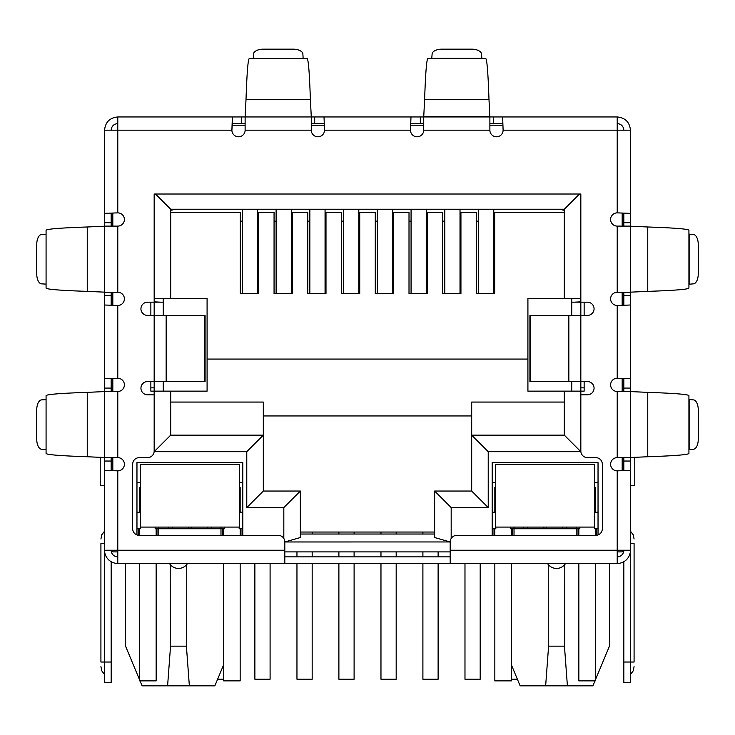 <?xml version="1.0" encoding="UTF-8"?>
<svg xmlns="http://www.w3.org/2000/svg" width="735" height="735" viewBox="0 0 735 735"><rect width="100%" height="100%" fill="white"/><g stroke="black" fill="none" stroke-linecap="round" stroke-linejoin="round"><path stroke-width="1.1" d="M204.385 315.407L205.083 315.407L205.083 381.557L166.156 381.557L166.156 315.407L204.385 315.407L204.385 381.557M166.156 315.407L147.551 315.407A6.615 6.615 0 0 1 140.936 308.792A6.615 6.615 0 0 1 147.551 302.177L154.166 302.177L154.166 194.022L580.834 194.022L580.834 302.177L587.449 302.177A6.615 6.615 0 0 1 594.064 308.792A6.615 6.615 0 0 1 587.449 315.407L529.917 315.407L529.917 381.557L587.449 381.557A6.615 6.615 0 0 1 594.064 388.172A6.615 6.615 0 0 1 587.449 394.787L580.834 394.787L580.834 451.014A6.615 6.615 0 0 0 587.449 457.629L595.717 457.629A6.615 6.615 0 0 1 602.332 464.244L602.332 528.741A6.615 6.615 0 0 1 595.717 535.356L456.802 535.356A6.615 6.615 0 0 0 450.188 541.971L450.188 563.469L284.812 563.469L284.812 541.971A6.615 6.615 0 0 0 278.197 535.356L139.282 535.356A6.615 6.615 0 0 1 132.667 528.741L132.667 464.244A6.615 6.615 0 0 1 139.282 457.629L147.551 457.629A6.615 6.615 0 0 0 154.166 451.014L154.166 394.787L147.551 394.787A6.615 6.615 0 0 1 140.936 388.172A6.615 6.615 0 0 1 147.551 381.557L166.156 381.557M450.188 556.854L284.812 556.854M245.123 123.572L232.37 123.572L232.37 116.957L423.727 116.957L423.727 130.187A6.615 6.615 0 0 1 417.112 136.802A6.615 6.615 0 0 1 410.498 130.187L324.502 130.187L324.025 116.957L324.502 130.187A6.615 6.615 0 0 1 317.887 136.802A6.615 6.615 0 0 1 311.272 130.187L311.272 116.957L245.123 116.957L245.123 130.187A6.615 6.615 0 0 1 238.508 136.802A6.615 6.615 0 0 1 231.892 130.187L104.554 130.187C105.344 122.148 109.754 117.738 117.784 116.957L117.784 212.874L104.554 213.352L117.784 212.874A6.615 6.615 0 0 1 124.399 219.489A6.615 6.615 0 0 1 117.784 226.104L104.554 226.104L104.554 292.254L117.784 292.254A6.615 6.615 0 0 1 124.399 298.869A6.615 6.615 0 0 1 117.784 305.484L117.784 378.249L104.554 378.727L117.784 378.249A6.615 6.615 0 0 1 124.399 384.864A6.615 6.615 0 0 1 117.784 391.479L104.554 391.479L104.554 457.629L117.784 457.629A6.615 6.615 0 0 1 124.399 464.244A6.615 6.615 0 0 1 117.784 470.859L117.784 563.469L284.812 563.469M450.188 563.469L617.216 563.469L617.216 550.239L630.446 550.239L630.446 470.382L617.216 470.859A6.615 6.615 0 0 1 610.601 464.244A6.615 6.615 0 0 1 617.216 457.629L630.446 457.629L630.446 391.479L617.216 391.479A6.615 6.615 0 0 1 610.601 384.864A6.615 6.615 0 0 1 617.216 378.249L630.446 378.727L630.446 305.007L617.216 305.484A6.615 6.615 0 0 1 610.601 298.869A6.615 6.615 0 0 1 617.216 292.254L630.446 292.254L630.446 226.104L617.216 226.104A6.615 6.615 0 0 1 610.601 219.489A6.615 6.615 0 0 1 617.216 212.874L630.446 213.352L630.446 130.187C629.665 122.157 625.255 117.747 617.216 116.957L617.216 130.187L630.446 130.187M623.831 226.104L623.831 222.705L630.446 222.705L630.446 213.352L617.216 212.874L617.216 130.187L503.108 130.187A6.615 6.615 0 0 1 496.492 136.802A6.615 6.615 0 0 1 489.877 130.187L489.877 116.957L502.63 116.957L503.108 130.187L502.63 116.957L617.216 116.957M104.554 457.528L104.554 391.58L87.244 392.361C60.362 393.28 46.636 394.383 46.075 395.669L46.075 453.44C46.627 454.726 60.344 455.829 87.244 456.747L104.554 457.528M104.554 292.153L104.554 226.205L87.244 226.986C60.362 227.905 46.636 229.008 46.075 230.294L46.075 288.065C46.627 289.351 60.344 290.454 87.244 291.372L104.554 292.153M46.075 449.627L46.075 399.482M46.075 284.252L46.075 234.107M45.864 399.619L41.564 399.886A9.922 4.961 -90 0 0 36.75 409.799L36.75 439.31A9.922 4.961 -90 0 0 41.564 449.223L45.864 449.489M45.864 234.244L41.564 234.511A9.922 4.961 -90 0 0 36.75 244.424L36.75 273.935A9.922 4.961 -90 0 0 41.564 283.848L45.864 284.114M311.272 116.644L310.39 99.648C309.472 72.765 308.369 59.039 307.083 58.478L249.312 58.478C248.026 59.03 246.923 72.747 246.004 99.648L245.123 116.644M253.125 58.478L303.27 58.478M303.132 58.267L302.866 53.967A9.922 4.961 0 0 0 292.953 49.153L263.442 49.153A9.922 4.961 0 0 0 253.529 53.967L253.263 58.267M410.498 130.187L410.975 116.957L410.498 130.187M423.727 123.572L410.975 123.572M493.277 116.957L493.277 123.572L489.877 123.572M493.277 123.572L502.63 123.572M314.672 116.957L314.672 123.572L324.025 123.572M314.672 123.572L311.272 123.572M117.784 116.957L232.37 116.957L231.892 130.187L232.37 123.572M488.995 99.648L489.877 116.957L423.727 116.957L424.61 99.648L488.995 99.648C488.077 72.765 486.974 59.039 485.688 58.478L427.917 58.478C426.631 59.03 425.528 72.747 424.61 99.648M431.73 58.478L432.134 53.967A9.922 4.961 180 0 1 442.047 49.153L471.558 49.153A9.922 4.961 180 0 1 481.471 53.967L481.875 58.478M647.755 226.986L630.446 226.205L630.446 292.153L647.755 291.372C674.638 290.454 688.364 289.351 688.925 288.065L688.925 230.294C688.373 229.008 674.657 227.905 647.755 226.986L647.755 291.372M688.925 234.107L693.436 234.511A9.922 4.961 -90 0 1 698.25 244.424L698.25 273.935A9.922 4.961 -90 0 1 693.436 283.848L688.925 284.252M647.755 392.361L630.446 391.58L630.446 457.528L647.755 456.747C674.638 455.829 688.364 454.726 688.925 453.44L688.925 395.669C688.373 394.383 674.657 393.28 647.755 392.361L647.755 456.747M688.925 399.482L693.436 399.886A9.922 4.961 -90 0 1 698.25 409.799L698.25 439.31A9.922 4.961 -90 0 1 693.436 449.223L688.925 449.627M117.784 123.572C113.769 123.967 111.564 126.172 111.169 130.187M617.216 123.572C621.231 123.967 623.436 126.172 623.831 130.187M111.169 457.629L111.169 461.029L104.554 461.029L104.554 522.126L104.554 470.382L117.784 470.859L104.554 470.382L104.554 550.239L284.812 550.239M111.169 292.254L111.169 295.654L104.554 295.654L104.554 305.007L117.784 305.484L104.554 305.007L104.554 388.08L111.169 388.08L111.169 391.479M630.446 292.254L630.446 378.727L617.216 378.249L617.216 305.484L630.446 305.007L630.446 391.479M450.188 550.239L617.216 550.239L617.216 470.859L630.446 470.382L630.446 461.029L623.831 461.029L623.831 457.629M104.554 130.187L104.554 222.705L111.169 222.705L111.169 226.104M117.784 556.854A6.615 6.615 0 0 1 111.169 550.239M117.784 563.469A13.23 13.23 0 0 1 104.554 550.239L104.554 662.033L111.169 662.033L111.169 561.696M111.169 461.029L111.169 470.703M104.554 461.029L104.554 457.629M104.554 397.993L104.554 388.08M111.169 388.08L111.169 378.727M111.169 295.654L111.169 305.007M104.554 295.654L104.554 292.254M104.554 232.618L104.554 222.705M111.169 222.705L111.169 213.352M104.554 543.624L100.915 543.624C100.915 537.634 100.915 537.634 100.915 543.624C100.915 537.634 100.915 537.634 100.915 543.624L100.915 662.033L104.554 662.033L104.554 682.539L111.169 682.539L111.169 662.033M111.169 216.182L112.822 216.182M100.915 662.033C100.915 668.023 100.915 668.023 100.915 662.033C100.915 668.023 100.915 668.023 100.915 662.033M630.446 295.654L623.831 295.654L623.831 305.007M623.831 295.654L623.831 292.254M623.831 391.479L623.831 378.727M630.446 457.629L630.446 461.029M623.831 461.029L623.831 470.382M623.831 561.696L623.831 682.539L630.446 682.539L630.446 550.239A13.23 13.23 0 0 1 617.216 563.469M617.216 556.854A6.615 6.615 0 0 0 623.831 550.239M623.831 222.705L623.831 213.352M630.446 222.705L630.446 226.104M622.178 216.182L623.831 216.182M630.446 485.743L634.783 485.743L634.783 457.198M630.446 543.624C630.446 527.509 630.446 527.509 630.446 543.624L634.084 543.624C634.084 537.634 634.084 537.634 634.084 543.624C634.084 537.634 634.084 537.634 634.084 543.624L634.084 662.033C634.084 668.023 634.084 668.023 634.084 662.033C634.084 668.023 634.084 668.023 634.084 662.033L623.831 662.033M104.554 485.743L100.217 485.743L100.217 457.198M548.255 564.553L548.292 650.209L545.646 685.847L520.141 685.847L511.376 664.808M609.444 563.469L609.444 646.157L595.387 679.893M170.208 564.553L170.244 650.209L167.598 685.847L142.094 685.847L140.027 680.886M139.613 679.893L125.556 646.157L125.556 563.469M232.15 125.226L245.123 125.226M311.272 125.226L324.245 125.226M410.755 125.226L423.727 125.226M489.877 125.226L502.85 125.226M112.822 550.239L112.822 551.893L117.784 551.893M617.216 551.893L622.178 551.893L622.178 550.239M450.188 551.893L284.812 551.893M584.141 302.177L584.141 315.407M584.141 381.557L584.141 391.149L527.914 391.149L527.914 298.539L580.834 298.539L580.834 194.022M150.859 302.177L150.859 315.407M150.859 381.557L150.859 391.149L170.704 391.149L170.704 435.138L170.704 391.149L207.086 391.149L207.086 359.066L527.914 359.066M622.178 213.132L622.178 226.104M622.178 292.254L622.178 305.227M622.178 378.507L622.178 391.479M622.178 457.629L622.178 470.602M136.967 534.933L136.967 462.591L242.807 462.591L242.807 535.356M492.193 535.356L492.193 462.591L598.033 462.591L598.033 534.933M571.738 302.177L580.834 302.177L580.834 451.676L488.224 451.676L488.224 507.573L451.18 507.573L434.642 491.035L434.642 537.542L450.188 541.961L284.812 541.971L300.358 537.542L300.358 491.035L263.314 491.035L263.314 435.138L170.704 435.138L154.166 451.676L154.166 302.177L163.262 302.177M112.822 470.602L112.822 457.629M112.822 391.479L112.822 378.507M112.822 305.227L112.822 292.254M112.822 226.104L112.822 213.132M156.978 535.356L156.978 528.741M220.978 535.356L220.978 528.741L158.797 528.741L158.797 535.356M222.797 528.741L222.797 535.356M240.988 528.741L240.988 535.356M494.012 528.741L494.012 535.356M512.203 528.741L512.203 535.356M576.203 535.356L576.203 528.741L514.022 528.741L514.022 535.356M578.022 528.741L578.022 535.356M596.214 528.741L596.214 535.337M138.786 528.741L138.786 535.337M547.465 563.469A10.749 10.749 0 0 0 565.582 563.469M169.417 563.469A10.749 10.749 0 0 0 187.535 563.469M580.834 387.841L584.141 387.841M574.219 302.177L580.834 301.846M564.296 212.544L494.673 212.544L494.673 293.577L476.482 293.577L476.482 212.544L460.937 212.544L460.937 293.577L442.746 293.577L442.746 212.544L427.2 212.544L427.2 293.577L409.009 293.577L409.009 212.544L393.464 212.544L393.464 293.577L375.273 293.577L375.273 212.544L359.727 212.544L359.727 293.577L341.536 293.577L341.536 212.544L325.991 212.544L325.991 293.577L307.8 293.577L307.8 212.544L292.254 212.544L292.254 293.577L274.063 293.577L274.063 212.544L258.518 212.544L258.518 293.577L240.327 293.577L240.327 212.544L170.704 212.544L170.704 298.539L207.086 298.539L207.086 359.066M154.166 194.022L154.166 298.539L170.704 298.539L170.704 209.236L564.296 209.236L564.296 298.539M150.859 387.841L154.166 387.841M160.781 302.177L154.166 301.846M488.224 507.573L471.686 491.035L434.642 491.035M488.224 451.676L471.686 435.138L471.686 491.035M580.834 451.676L564.296 435.138L471.686 435.138L471.686 402.063L564.296 402.063M564.296 391.149L564.296 435.138M579.511 194.022L564.296 209.236M155.489 194.022L170.704 209.236L170.704 210.339L175.665 209.236M283.82 538.489L283.82 507.573L246.776 507.573L246.776 451.676L263.314 435.138L263.314 402.063L170.704 402.063M246.776 507.573L263.314 491.035M283.82 507.573L300.358 491.035M434.642 537.542L434.642 534.033L300.358 534.033L300.358 537.542M158.797 527.087L158.797 528.741L155.158 528.741L155.158 527.087M224.616 527.087L224.616 528.741L220.978 528.741L220.978 527.087M242.807 528.741L239.169 528.741L239.169 527.087M242.807 512.203L239.5 512.203M242.807 482.436L239.5 482.436M495.5 482.436L492.193 482.436M492.193 528.741L495.831 528.741L495.831 527.087M495.5 512.203L492.193 512.203M514.022 527.087L514.022 528.741L510.384 528.741L510.384 527.087M579.841 527.087L579.841 528.741L576.203 528.741L576.203 527.087M598.033 528.741L594.394 528.741L594.394 527.087M598.033 512.203L594.725 512.203M598.033 482.436L594.725 482.436M263.314 415.955L471.686 415.955M140.275 482.436L136.967 482.436M136.967 528.741L140.605 528.741L140.605 527.087M140.275 512.203L136.967 512.203M594.973 680.886L592.906 685.847L545.646 685.847M223.624 664.808L214.859 685.847L167.598 685.847M564.296 210.339L559.335 209.236M168.186 528.741L168.186 527.087M211.588 527.087L211.588 528.741M523.412 527.087L523.412 528.741M566.814 527.087L566.814 528.741M567.402 685.847L564.756 650.209L564.792 564.553M548.255 646.157L564.792 646.157M189.354 685.847L186.708 650.209L186.745 564.553M170.208 646.157L186.745 646.157M163.262 298.539L163.262 315.407M163.262 381.557L163.262 391.149M571.738 298.539L571.738 315.407M571.738 381.557L571.738 391.149M434.642 532.048L300.358 532.048M422.901 532.048L422.901 534.033M422.901 551.893L422.901 556.854M422.901 563.469L422.901 679.232L438.115 679.232L438.115 563.469M438.115 556.854L438.115 551.893M426.282 293.577L426.282 209.236M411.067 293.577L411.067 209.236M296.958 551.893L296.958 556.854M296.958 563.469L296.958 679.232L312.173 679.232L312.173 563.469M312.173 556.854L312.173 551.893M312.173 534.033L312.173 532.048M325.063 293.577L325.063 209.236M309.848 293.577L309.848 209.236M217.615 679.232L223.624 679.232M257.581 293.577L257.581 209.236M242.366 293.577L242.366 209.236M464.979 563.469L464.979 679.232L480.194 679.232L480.194 563.469M460.018 293.577L460.018 209.236M444.804 293.577L444.804 209.236M338.89 532.048L338.89 534.033M338.89 551.893L338.89 556.854M338.89 563.469L338.89 679.232L354.105 679.232L354.105 563.469M354.105 556.854L354.105 551.893M354.105 534.033L354.105 532.048M358.799 293.577L358.799 209.236M343.585 293.577L343.585 209.236M511.376 679.232L517.385 679.232M493.755 293.577L493.755 209.236M478.54 293.577L478.54 209.236M380.969 532.048L380.969 534.033M380.969 551.893L380.969 556.854M380.969 563.469L380.969 679.232L396.183 679.232L396.183 563.469M396.183 556.854L396.183 551.893M396.183 534.033L396.183 532.048M392.545 293.577L392.545 209.236M377.331 293.577L377.331 209.236M254.88 563.469L254.88 679.232L270.094 679.232L270.094 563.469M276.112 209.236L276.112 293.577M291.326 209.236L291.326 293.577M189.887 464.244L140.275 464.244L140.275 527.087L239.5 527.087L239.5 464.244L189.887 464.244M140.275 487.397L140.275 503.934L139.613 503.934L139.613 487.397L140.275 487.397M239.5 487.397L240.161 487.397L240.161 503.934L239.5 503.934M156.151 528.741L156.151 535.356M156.151 563.469L156.151 680.886L139.613 680.886L139.613 563.469M139.613 535.356L139.613 528.741M139.613 512.203L139.613 503.934M240.161 503.934L240.161 512.203M240.161 563.469L240.161 680.886L223.624 680.886L223.624 563.469M223.624 535.356L223.624 528.741M240.161 528.741L240.161 535.356M545.113 464.244L495.5 464.244L495.5 527.087L594.725 527.087L594.725 464.244L545.113 464.244M594.725 487.397L595.387 487.397L595.387 503.934L594.725 503.934M495.5 503.934L494.839 503.934L494.839 487.397L495.5 487.397M511.376 528.741L511.376 535.356M511.376 563.469L511.376 680.886L494.839 680.886L494.839 563.469M494.839 535.356L494.839 528.741M494.839 512.203L494.839 503.934M595.387 503.934L595.387 512.203M595.387 563.469L595.387 680.886L578.849 680.886L578.849 563.469M578.849 535.356L578.849 528.741M595.387 528.741L595.387 535.356M568.844 315.407L568.844 381.557M530.615 315.407L530.615 381.557M617.216 457.629L617.216 391.479M617.216 292.254L617.216 226.104M489.877 130.187L423.727 130.187M311.272 130.187L245.123 130.187M117.784 226.104L117.784 292.254M117.784 391.479L117.784 457.629M87.244 392.361L87.244 456.747M87.244 226.986L87.244 291.372M310.39 99.648L246.004 99.648M420.328 123.572L420.328 116.957M241.723 123.572L241.723 116.957M423.727 116.644L489.877 116.644M431.868 58.267L481.737 58.267M689.136 234.244L689.136 284.114M689.136 399.619L689.136 449.489M623.831 388.08L630.446 388.08M451.18 507.573L451.18 538.489M246.776 451.676L154.166 451.676M207.279 527.087L207.279 528.741M527.721 528.741L527.721 527.087M562.505 527.087L562.505 528.741M172.495 528.741L172.495 527.087M191.128 527.087L191.128 528.741M543.872 528.741L543.872 527.087M546.353 527.087L546.353 528.741M188.647 528.741L188.647 527.087M494.673 221.143L493.755 221.143M478.54 221.143L476.482 221.143M460.937 221.143L460.018 221.143M444.804 221.143L442.746 221.143M427.2 221.143L426.282 221.143M411.067 221.143L409.009 221.143M393.464 221.143L392.545 221.143M377.331 221.143L375.273 221.143M359.727 221.143L358.799 221.143M343.585 221.143L341.536 221.143M325.991 221.143L325.063 221.143M309.848 221.143L307.8 221.143M292.254 221.143L291.326 221.143M276.112 221.143L274.063 221.143M258.518 221.143L257.581 221.143M242.366 221.143L240.327 221.143M240.161 508.896L239.5 508.896M140.275 508.896L139.613 508.896M595.387 508.896L594.725 508.896M495.5 508.896L494.839 508.896M104.554 531.157L101.871 534.676L100.915 538.994M104.554 674.5L101.871 670.981L100.915 666.663M630.446 674.5L633.129 670.981L634.084 666.663M630.446 531.157L633.129 534.676L634.084 538.994"/></g></svg>
